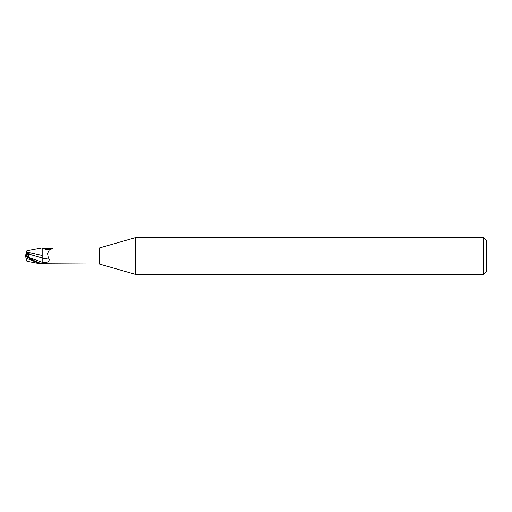 <?xml version="1.0" encoding="UTF-8"?>
<svg xmlns="http://www.w3.org/2000/svg" width="512" height="512" viewBox="0 0 512 512"><rect width="100%" height="100%" fill="white"/><g stroke="black" fill="none" stroke-linecap="round" stroke-linejoin="round"><path stroke-width="0.77" d="M26.522 256.454L26.522 253.715L28.672 253.722L27.462 256.934L28.678 253.722L25.978 253.709L25.6 256.006L29.088 257.613C28.384 256.877 28.39 255.725 29.101 254.15L42.112 257.965L42.112 255.322L42.189 257.99L42.189 247.91L42.112 255.603L42.189 247.917L26.931 250.765L26.445 252.269M135.648 274.432L99.328 264.019L99.328 247.981L135.648 237.568L483.635 237.568L486.4 240.333L486.4 271.667L483.635 274.432L135.648 274.432L135.648 237.568M483.635 274.432L483.635 237.568M40.25 263.782L26.931 261.235L26.214 259.014L27.443 258.662L40.25 263.782L42.189 264.09L42.189 263.565C38.912 263.002 33.997 260.838 27.443 257.062L25.6 255.981M42.189 263.872L42.189 257.984M42.131 260.858L42.112 257.965M99.328 264.019L42.707 263.744A8.563 4.73 -23.7 0 0 42.701 263.744L42.189 263.917M42.189 248.083L46.502 248.544L51.584 247.981L99.328 247.981M51.584 247.981L52.819 248.122L52.48 248.685L49.357 249.901L47.546 253.318L48.307 257.818C50.042 259.866 49.242 261.485 45.894 262.656L42.189 263.334L42.189 262.259A12.461 6.88 -156.3 0 0 45.894 262.656M46.502 248.544A8.998 4.966 -156.3 0 0 52.819 248.122L52.48 248.685M42.701 248.256A8.563 4.73 -156.3 0 0 48.07 249.786L49.702 249.69M42.189 258.003A9.024 4.979 -156.3 0 0 48.307 257.818M42.189 255.45L26.554 251.942M26.522 255.315L29.203 253.331L26.099 253.331L25.978 253.709M25.619 256L26.522 255.539L25.619 256M42.106 258.893L42.157 262.24L29.088 257.613M26.08 253.395L26.573 251.878M29.101 254.15L29.203 253.331M25.6 257.126L25.6 255.994L26.214 259.008M25.645 256.032L26.253 256.32M27.443 258.662L27.443 257.062"/></g></svg>
